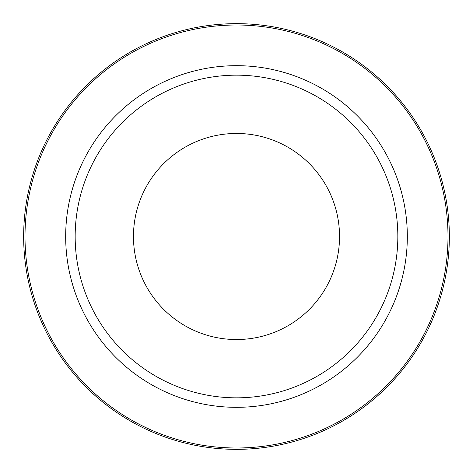 <?xml version="1.0" encoding="UTF-8"?>
<svg xmlns="http://www.w3.org/2000/svg" width="473" height="473" viewBox="0 0 473 473"><rect width="100%" height="100%" fill="white"/><g stroke="black" fill="none" stroke-linecap="round" stroke-linejoin="round"><path stroke-width="0.71" d="M75.166 236.5A161.334 161.334 0 0 1 236.5 75.166A161.334 161.334 0 0 1 397.834 236.5A161.334 161.334 0 0 1 236.5 397.834A161.334 161.334 0 0 1 75.166 236.5M447.996 236.5A211.496 211.496 0 0 1 236.5 447.996A211.496 211.496 0 0 1 25.004 236.5A211.496 211.496 0 0 1 236.5 25.004A211.496 211.496 0 0 1 447.996 236.5A211.496 211.496 0 0 0 236.5 25.004A211.496 211.496 0 0 0 25.004 236.5M23.65 236.5A212.85 212.85 0 0 0 236.5 449.35A212.85 212.85 0 0 0 449.35 236.5A212.85 212.85 0 0 0 236.5 23.65A212.85 212.85 0 0 0 23.65 236.5M339.537 236.5A103.037 103.037 0 0 0 236.5 133.463A103.037 103.037 0 0 0 133.463 236.5A103.037 103.037 0 0 0 236.5 339.537A103.037 103.037 0 0 0 339.537 236.5M407.324 236.5A170.824 170.824 0 0 1 236.5 407.324A170.824 170.824 0 0 1 65.676 236.5A170.824 170.824 0 0 1 236.5 65.676A170.824 170.824 0 0 1 407.324 236.5"/></g></svg>
